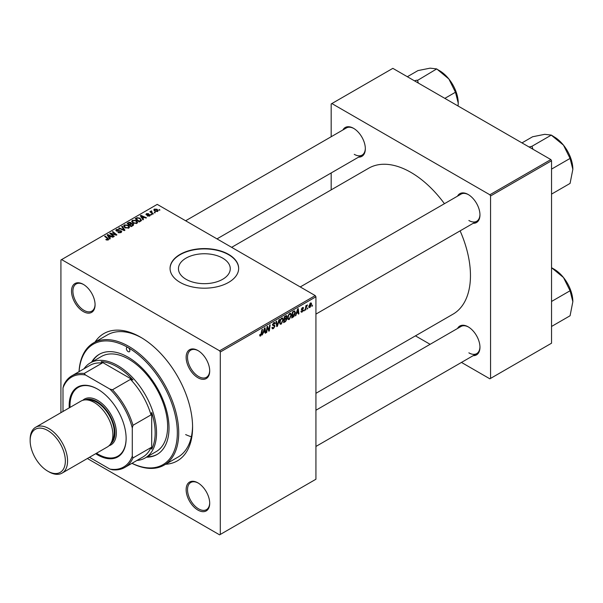 <?xml version="1.0" encoding="UTF-8"?>
<svg xmlns="http://www.w3.org/2000/svg" width="603" height="603" viewBox="0 0 603 603"><rect width="100%" height="100%" fill="white"/><g stroke="black" fill="none" stroke-linecap="round" stroke-linejoin="round"><path stroke-width="0.9" d="M186.041 279.287A25.914 14.962 180 0 1 178.45 268.712A25.914 14.962 180 0 1 194.445 254.888A25.914 14.962 180 0 1 222.68 258.129A25.914 14.962 180 0 1 230.271 268.712A25.914 14.962 180 0 1 214.276 282.528A25.914 14.962 180 0 1 186.041 279.287M228.612 254.383A34.303 19.801 0 0 0 191.234 250.094A34.303 19.801 0 0 0 170.061 268.388A34.303 19.801 0 0 0 180.109 282.392A34.303 19.801 0 0 0 217.487 286.681A34.303 19.801 0 0 0 238.66 268.388A34.303 19.801 0 0 0 228.612 254.383M238.66 268.546A34.303 19.801 0 0 0 228.612 254.707A34.303 19.801 0 0 0 191.362 250.381A34.303 19.801 0 0 0 170.061 268.546M197.92 510.078A16.658 9.618 60 0 1 186.139 489.674A16.658 9.618 60 0 1 197.92 482.875L197.92 482.875A16.658 9.618 60 0 1 209.701 503.279A16.658 9.618 60 0 1 197.92 510.078M198.266 483.086A15.678 9.053 -120 0 0 190.767 482.498A15.678 9.053 -120 0 0 188.37 495.063A15.678 9.053 -120 0 0 198.613 508.879A15.678 9.053 -120 0 0 206.452 509.656A15.678 9.053 -120 0 0 209.693 502.872M83.297 311.555A16.658 9.618 60 0 1 71.523 291.151A16.658 9.618 60 0 1 83.297 284.352L83.297 284.352A16.658 9.618 60 0 1 83.304 284.352A16.658 9.618 60 0 1 95.078 304.756A16.658 9.618 60 0 1 83.297 311.555M83.651 284.563A15.678 9.053 -120 0 0 76.151 283.975A15.678 9.053 -120 0 0 73.747 296.54A15.678 9.053 -120 0 0 83.99 310.357A15.678 9.053 -120 0 0 91.837 311.133A15.678 9.053 -120 0 0 95.078 304.349M197.92 377.734A16.658 9.618 60 0 1 186.139 357.33A16.658 9.618 60 0 1 197.92 350.524L197.92 350.524A16.658 9.618 60 0 1 209.701 370.928A16.658 9.618 60 0 1 197.92 377.734M198.266 350.735A15.678 9.053 -120 0 0 190.767 350.147A15.678 9.053 -120 0 0 188.37 362.712A15.678 9.053 -120 0 0 198.613 376.528A15.678 9.053 -120 0 0 206.452 377.305A15.678 9.053 -120 0 0 209.693 370.521M457.519 196.141A16.658 9.618 60 0 1 468.177 194.498L468.177 194.498A16.658 9.618 60 0 1 479.958 214.902A16.658 9.618 60 0 1 473.197 223.298M468.523 194.701A15.678 9.053 -120 0 0 461.024 194.121L300.249 286.945M342.903 129.969A16.658 9.618 60 0 1 353.554 128.318L353.554 128.318A16.658 9.618 60 0 1 365.335 148.722A16.658 9.618 60 0 1 358.581 157.127M353.908 128.529A15.678 9.053 -120 0 0 346.408 127.942L185.634 220.766M457.519 328.492A16.658 9.618 60 0 1 468.177 326.841L468.177 326.841A16.658 9.618 60 0 1 479.958 347.245A16.658 9.618 60 0 1 473.197 355.649M468.523 327.052A15.678 9.053 -120 0 0 461.024 326.464L315.927 410.236M95.04 342.052A73.498 42.436 60 0 1 140.612 337.205L140.612 337.205A73.498 42.436 60 0 1 192.583 427.226A73.498 42.436 60 0 1 165.599 464.265M141.66 337.823A70.559 40.74 -120 0 0 107.409 334.906L93.548 342.911A70.559 40.74 60 0 1 128.831 346.408A70.559 40.74 60 0 1 174.923 408.585A70.559 40.74 60 0 1 164.106 465.124A70.559 40.74 60 0 1 131.951 463.323M315.927 393.314L453.004 314.171A84.277 48.662 -120 0 0 460.112 230.859M444.434 203.701A84.277 48.662 -120 0 0 410.869 172.368A84.277 48.662 -120 0 0 368.727 168.199L231.65 247.336M315.233 295.598L315.927 296.797L220.299 352.009L219.605 350.803L315.233 295.598L157.24 204.379L60.918 259.991L60.918 412.671M220.299 352.009L220.299 534.446L219.605 534.846L87.375 458.506M291.422 314.962L289.312 319.439L288.264 319.56L287.646 317.977L288.309 315.113L289.749 313.439L290.834 313.334L291.422 314.962L290.872 314.645M296.533 313.666L295.387 315.859L297.641 308.955L298.259 308.6L298.922 313.816L298.417 314.11L298.251 312.671L296.171 313.462M259.674 335.404L260.662 335.977L259.72 334.778L260.225 334.409L260.7 335.306L261.943 329.562L262.456 329.268L261.853 333.723L260.662 335.977L259.946 336.09M259.81 334.71L260.7 335.306M271.961 327.587L273.491 327.911L274.478 326.411L272.458 324.904L273.822 322.635L274.825 322.484L275.239 323.442L274.727 323.917L273.8 323.298L272.963 324.58L274.983 326.065L273.461 328.59L272.36 328.786L271.961 327.557L272.458 327.203L272.692 328.055L271.961 327.633M274.35 325.997L272.481 325.19M274.734 323.781L273.31 323.012M272.533 324.331L273.151 324.972M274.026 325.055L274.644 325.153M279.513 319.417L277.395 326.246L276.754 326.615L276.008 321.444L276.521 321.15L277.154 325.582L278.97 319.733L279.513 319.417M283.357 319.62L281.247 324.097L280.207 324.218L279.581 322.635L280.244 319.771L281.684 318.09L282.769 317.985L283.357 319.62L282.807 319.304M312.52 305.163L311.894 306.324L312.52 305.163M315.927 296.797L315.927 479.234L220.299 534.446M286.342 315.573L287.013 316.454L286.342 318.203L286.953 318.987L285.558 321.535L283.614 322.658L284.435 316.583L286.704 315.625M285.988 318L286.666 318.263M263.33 332.833L262.192 335.019L264.446 328.122L265.056 327.768L265.727 332.984L265.214 333.278L265.056 331.838L262.968 332.63M267.257 328.68L266.737 332.396L266.224 332.69L267.054 326.615L267.589 326.306L268.976 330.256L269.647 325.115L270.159 324.821L269.337 330.896L268.81 331.205L267.408 327.263L267.257 328.68L266.805 328.424M302.141 312.03L301.251 312.173L300.935 311.269L301.44 310.907L302.163 311.51L302.827 310.5L301.379 309.414L302.435 307.643L303.294 307.5L303.58 308.216L303.075 308.578L302.412 308.163L301.884 309.03L303.332 310.161L302.141 312.03L300.935 311.336M301.44 310.907L302.163 311.51M303.075 308.578L302.028 307.945M301.417 309.038L302.344 309.452M294.324 310.944L295.395 312.542L293.887 316.59L291.679 318L292.493 311.924L294.882 311.005M311.585 304.063L310.01 307.485L309.196 307.575L308.811 306.558L310.409 303.038L311.193 302.955L311.585 304.063L310.975 303.708M307.854 307.854L307.236 309.015L307.854 307.854M306.053 308.073L305.796 309.844L305.284 310.138L305.879 305.721L306.392 305.427L306.264 306.347L307.424 304.907L306.053 308.073L305.6 307.809M304.455 309.821L303.837 310.982L304.455 309.821M151.888 214.668L150.795 214.502L151.888 214.668M155.288 212.708L154.195 212.535L155.288 212.708M131.673 221.512L132.381 220.253L136.218 220.532L137.635 222.326L136.919 223.381L133.157 223.133L131.658 221.293M143.484 219.522L142.934 219.839L140.341 215.731L140.959 215.377L146.469 217.796L145.964 218.09L144.479 217.419L142.753 218.414L143.484 219.522M133.105 225.514L131.16 226.638L127.127 223.359L129.125 222.303L130.889 222.552L131.401 223.623L132.992 223.834L133.655 224.761L133.105 225.514M131.499 223.306L131.401 224.007M124.942 230.225L124.301 230.595L118.708 228.22L119.213 227.926L124.007 229.962L121.67 226.517L122.213 226.2L124.942 230.225M107.741 240.137L107.492 238.667L104.636 236.346L105.148 236.052L108.103 238.449L108.276 239.919L105.819 239.595L107.975 239.255L107.975 240.062M108.728 239.323L108.276 239.919M114.284 236.376L113.771 236.678L109.754 233.391L110.281 233.09L115.784 234.665L112.346 231.899L112.859 231.605L116.884 234.876L116.356 235.185L110.846 233.617L114.284 236.376M219.605 350.803L61.612 259.584M110.281 238.69L109.738 239.007L107.138 234.899L107.756 234.544L113.274 236.964L112.761 237.258L111.276 236.587L109.558 237.582L110.281 238.69M121.067 232.532L117.924 232.449L120.54 232.185L120.706 231.153L116.379 230.979L115.814 230.24L116.454 229.449L119.273 229.449L117.005 229.788L116.854 230.67L121.165 230.828L121.761 231.642L121.067 232.532M121.022 232.562L120.706 231.153M117.005 229.788L116.854 231.183M123.607 226.163L124.316 224.911L128.153 225.19L129.57 226.984L128.854 228.04L125.092 227.791L123.592 225.952M146.341 214.887L146.393 213.696L148.609 213.65L146.808 213.967L147.102 214.683L149.921 214.698L149.748 215.972L147.351 215.98L149.333 215.708L149.454 215.015L146.341 214.887L145.911 214.314M149.333 216.168L149.454 215.015M146.808 213.967L146.763 215.052M149.921 215.866L149.921 214.698L150.328 215.271M140.657 221.15L139.225 221.979L135.193 218.708L137.085 217.691L140.077 218.18L141.321 220.638L140.657 221.15M141.554 220.042L141.321 220.638M157.624 211.434L155.016 211.314L153.803 209.859L154.36 209.09L157.014 209.264L158.152 210.651L157.624 211.434M151.511 210.892L152.19 212.867L153.343 213.824L152.83 214.125L149.898 211.743L150.411 211.449L151.014 211.939L151.036 211.012L151.511 210.892L151.858 211.321L151.315 211.713L151.315 212.889M151.014 212.648L151.036 211.012L151.036 212.663M159.946 210.017L158.86 209.844L159.946 210.017M550.848 159.569L551.541 160.767L490.556 195.975L489.862 194.777L550.848 159.569L392.847 68.35L331.175 103.957L331.175 136.738M331.175 172.955L331.175 189.877M490.556 195.975L490.556 378.413L489.862 378.812L461.468 362.426M430.112 344.313L415.452 335.856M490.556 378.413L551.541 343.205L551.541 160.767M489.862 194.777L331.869 103.558M468.87 220.502A15.678 9.053 -120 0 0 476.709 221.278A15.678 9.053 -120 0 0 479.95 214.487M354.247 154.33A15.678 9.053 -120 0 0 362.094 155.107A15.678 9.053 -120 0 0 365.335 148.315M468.87 352.845A15.678 9.053 -120 0 0 476.709 353.622A15.678 9.053 -120 0 0 479.95 346.838M164.106 465.124L177.968 457.127A70.559 40.74 -120 0 0 192.568 426.004M185.649 434.582A70.559 40.74 -120 0 0 191.362 436.791M110.281 233.828L110.281 233.09M112.859 232.313L112.859 231.605M110.846 234.288L110.846 233.617M107.756 235.879L107.756 234.544M109.558 238.72L109.558 237.582M108.495 235.879L109.264 237.092L110.643 236.301L107.907 235.072L108.495 237.047M109.264 238.26L109.264 237.092M107.907 236.112L107.907 235.072M110.643 236.956L110.643 236.301M106.256 239.904L106.256 239.263M106.633 240.069L106.633 239.534M105.148 236.76L105.148 236.052M108.103 240.009L108.103 238.449M118.369 232.675L118.369 232.125M118.527 232.743L118.527 232.223M119.213 232.924L119.213 232.464M120.54 232.781L120.54 232.185M116.454 231.017L116.454 229.449M117.479 231.281L117.479 230.813M121.165 232.472L121.165 230.828M119.213 228.439L119.213 227.926M124.007 230.474L124.007 229.962M122.213 227.331L122.213 226.2M124.316 227.248L124.316 224.911M128.153 225.839L128.153 225.19M124.384 226.155L125.62 227.512L128.326 227.693L128.816 226.947L127.595 225.454L124.866 225.251L124.384 227.301L124.384 226.155M125.62 228.047L125.62 227.512M128.326 228.266L128.326 227.693M129.125 222.869L129.125 222.303M132.615 225.793L132.472 224.12L130.904 224.233L130.889 222.552M132.992 225.582L132.992 223.834M128.107 223.449L129.366 224.467L130.806 223.404L130.406 222.854L128.974 222.952L128.107 223.449L128.107 224.158M129.366 225.183L129.366 224.467M130.806 223.389L130.806 224.293L130.406 222.854M129.841 225.56L129.841 224.851L131.198 225.959L132.615 225.107L132.472 224.12M131.198 226.615L131.198 225.959M130.904 224.233L129.841 224.851M147.727 216.16L147.727 215.618M146.393 214.917L146.393 213.696M147.102 215.105L147.102 214.683M149.024 214.894L149.024 214.472M140.959 216.711L140.959 215.377M142.753 219.552L142.753 218.414M141.697 216.711L142.466 217.924L143.838 217.133L141.11 215.904L141.697 217.879M142.466 219.093L142.466 217.924M141.11 216.952L141.11 215.904M143.838 217.789L143.838 217.133M137.085 218.271L137.085 217.691M140.077 218.814L140.077 218.18M136.172 218.791L139.263 221.301L140.793 219.937L139.542 218.452L137.627 218.052L136.172 218.791L136.172 219.5M139.263 221.957L139.263 221.301M139.911 221.58L139.911 220.932M132.381 222.597L132.381 220.253M136.218 221.18L136.218 220.532M132.434 222.635L132.434 221.346L133.685 222.854L136.391 223.035L136.873 222.288L135.66 220.796L132.931 220.592L132.441 222.65M133.685 223.389L133.685 222.854M136.391 223.607L136.391 223.035M154.36 210.854L154.36 209.09M157.014 209.927L157.014 209.264M157.187 211.615L156.509 209.558L154.783 209.362L154.466 210.937M154.783 209.362L155.468 210.99L157.187 211.171L157.473 210.718L157.473 211.51M155.468 211.525L155.468 210.99M154.715 212.942L154.715 212.241M150.411 212.158L150.411 211.449M151.308 214.902L151.308 214.201M159.373 210.251L159.373 209.55M311.962 305.781L312.399 306.03M284.985 321.203L285.558 321.535M285.837 315.768L287.013 316.454M285.679 318.248L286.953 318.987M284.85 316.997L284.593 318.889L286.229 317.713L286.508 316.763L284.412 316.741M284.156 318.64L284.593 318.889M285.144 316.168L286.508 316.763M284.495 319.598L284.217 321.648L285.664 320.788L286.448 319.258L284.058 319.349M283.779 321.399L284.217 321.648M285 318.655L286.448 319.258M279.619 323.155L281.247 324.097M280.644 319.974L280.086 322.371L280.516 323.479L281.284 323.419L282.86 319.846L282.43 318.693L280.252 319.748M279.604 322.092L280.086 322.371M281.171 318.474L281.669 318.761M276.634 325.808L277.395 326.246M276.551 325.236L277.154 325.582M271.961 327.723L273.461 328.59M273.83 322.628L275.239 323.442M273.724 322.695L275.232 323.562M272.481 324.58L273.076 324.927M273.106 324.949L274.983 326.065M261.416 333.467L261.853 333.723M265.147 332.652L265.727 332.984M264.491 331.514L265.056 331.838M264.28 329.969L263.609 332.019L264.981 331.228L264.679 328.597L264.28 329.969L263.91 329.758M266.3 332.147L266.737 332.396M268.297 329.871L268.976 330.256M268.508 330.414L269.337 330.896M267.001 327.022L267.408 327.263M302.51 307.598L303.58 308.216M301.485 308.804L301.884 309.03M301.41 309.06L303.332 310.161M295.56 315.324L295.937 315.542M298.342 313.485L298.922 313.816M297.686 312.346L298.251 312.671M297.475 310.809L296.804 312.851L298.184 312.06L297.882 309.429L297.475 310.809L297.106 310.59M292.545 316.846L293.111 317.17M294.844 312.226L295.395 312.542M293.405 316.311L293.887 316.59M292.907 312.339L292.282 316.997L294.89 312.799L294.279 311.645L292.47 312.09M291.844 316.741L292.282 316.997M293.631 311.269L294.543 311.691L293.721 311.216M287.684 318.497L289.312 319.439M288.701 315.316L288.151 317.713L288.581 318.821L289.342 318.761L290.917 315.196L290.488 314.035L288.317 315.098M287.669 317.434L288.151 317.713M289.236 313.816L289.734 314.103M308.819 306.799L310.01 307.485M310.198 303.173L310.809 303.528L309.316 306.203L310.017 306.972L311.08 304.349L310.002 303.339M308.849 305.932L309.316 306.203M308.811 306.573L310.017 306.972M307.304 308.472L307.741 308.728M305.359 309.595L305.796 309.844M305.834 306.098L306.264 306.347M306.708 305.367L307.221 305.661M303.897 310.439L304.342 310.688M132.004 463.292A69.579 40.175 -120 0 0 177.297 430.565A69.579 40.175 -120 0 0 128.138 347.607A2.45 1.417 -120 0 0 126.909 347.486A2.45 1.417 -120 0 0 126.532 349.446A2.45 1.417 -120 0 0 128.138 351.609A2.45 1.417 -120 0 0 129.359 351.73A2.45 1.417 -120 0 0 129.735 349.763A2.45 1.417 -120 0 0 128.138 347.607A69.579 40.175 -120 0 0 79.091 371.629M146.476 457.202A57.82 33.384 -120 0 0 157.044 454.489A57.82 33.384 -120 0 0 165.908 408.163A57.82 33.384 -120 0 0 128.138 357.21A57.82 33.384 -120 0 0 99.224 354.345A57.82 33.384 -120 0 0 91.596 362.147M99.578 354.149A57.82 33.384 -120 0 0 92.289 361.747M84.013 368.787A54.881 31.688 60 0 1 90.299 362.893L101.387 356.494A54.881 31.688 60 0 1 128.831 359.207A54.881 31.688 60 0 1 164.679 407.568A54.881 31.688 60 0 1 156.267 451.549L145.18 457.948A54.881 31.688 60 0 1 136.934 460.443M79.031 371.659A70.559 40.74 60 0 1 93.548 342.911M147.17 456.803A57.82 33.384 -120 0 0 157.391 454.285M572.85 169.315A26.517 15.309 60 0 0 563.473 145.15A26.517 15.309 -120 0 0 554.104 136.836L551.549 135.366L563.473 145.15L570.076 158.416L572.85 169.315L570.076 183.41L551.541 194.113M551.541 169.119L570.076 158.416M532.977 149.25L531.929 146.295L551.33 135.087L554.104 136.836M531.929 146.295L529.065 146.989M521.964 142.896L532.585 136.768L544.728 134.326L551.33 135.087M532.155 146.574A30.436 17.57 -120 0 0 531.703 146.31M572.85 301.658A26.517 15.309 60 0 0 563.473 277.501A26.517 15.309 -120 0 0 554.104 269.187L551.549 267.717L563.473 277.501L570.076 290.759L572.85 301.658L570.076 315.761L551.541 326.464M551.541 301.462L570.076 290.759M551.541 267.694L554.104 269.187M418.361 83.078L417.532 80.403A30.436 17.57 -120 0 0 417.314 80.267A30.436 17.57 -120 0 0 417.088 80.139L414.449 80.817M444.848 98.372L455.461 92.236L458.235 103.136L458.076 106.007M417.532 80.403L436.715 68.915L448.858 78.978L455.461 92.236M407.349 76.724L417.962 70.589L430.112 68.154L436.715 68.915M458.235 103.136A26.517 15.309 -120 0 0 448.858 78.978A26.517 15.309 -120 0 0 439.489 70.664L436.934 69.194M69.232 407.869A40.28 23.253 60 0 1 69.164 405.578A40.28 23.253 60 0 1 97.648 389.139A40.28 23.253 60 0 1 126.125 438.464A40.28 23.253 60 0 1 95.689 453.705M97.852 389.259A39.692 22.914 -120 0 0 78.217 387.412A39.692 22.914 -120 0 0 69.993 405.578A39.692 22.914 -120 0 0 70.038 407.409M90.299 362.893A54.881 31.688 60 0 1 132.592 377.591A54.881 31.688 60 0 1 156.546 432.826A54.881 31.688 60 0 1 145.18 457.948M89.455 457.3L109.829 469.066A51.941 29.984 -120 0 0 132.291 456.094L132.984 457.948A52.921 30.557 60 0 1 124.798 467.453L142.813 457.051A52.921 30.557 -120 0 0 151.006 447.547L151.7 449.16A53.901 31.122 -120 0 0 155.159 432.826A53.901 31.122 -120 0 0 151.7 412.49L151.006 414.902A52.921 30.557 -120 0 0 130.489 379.37L132.924 379.98L101.168 361.642L102.224 363.051A52.921 30.557 -120 0 0 89.892 365.388L71.878 375.79A52.921 30.557 60 0 1 84.201 373.453L85.46 374.983A51.941 29.984 -120 0 0 62.998 387.955L62.998 411.472M132.924 379.98A53.901 31.122 -120 0 0 101.168 361.642M151.7 449.16L151.7 412.49M62.998 387.955L63.692 385.294A52.921 30.557 60 0 1 71.878 375.79M124.798 467.453A52.921 30.557 60 0 1 112.475 469.79L109.829 469.066M151.006 414.902L132.984 425.303L132.291 427.957A51.941 29.984 -120 0 0 109.829 389.048L85.46 374.983M132.291 456.094L132.291 427.957M151.006 447.547L132.984 457.948M102.224 363.051L84.201 373.453M109.829 389.048L112.475 389.772A52.921 30.557 60 0 1 132.984 425.303M130.489 379.37L112.475 389.772M96.503 453.237A39.692 22.914 -120 0 0 117.909 456.154A39.692 22.914 -120 0 0 126.125 438.223M48.858 471.795L47.75 471.154A24.889 14.374 -120 0 0 65.35 460.986A24.889 14.374 -120 0 0 47.75 430.504A24.889 14.374 -120 0 0 30.15 440.665A24.889 14.374 -120 0 0 47.75 471.154L48.858 471.795A26.457 15.279 60 0 0 62.086 473.106A26.457 15.279 60 0 0 66.149 451.903A26.457 15.279 60 0 0 48.858 428.582A26.457 15.279 60 0 0 35.63 427.271A26.457 15.279 60 0 0 30.15 439.383L30.15 440.665M110.568 443.906A25.477 14.713 -120 0 0 113.341 423.238A25.477 14.713 -120 0 0 96.955 401.621A25.477 14.713 -120 0 0 85.151 399.887M82.799 400.302A26.457 15.279 60 0 1 97.648 400.415A26.457 15.279 60 0 1 115.361 425.311A26.457 15.279 60 0 1 109.03 445.738M88.226 400.106A24.497 14.148 60 0 1 96.955 402.42A24.497 14.148 60 0 1 111.977 421.128A24.497 14.148 60 0 1 111.917 441.14M35.63 427.271L80.953 401.108A26.457 15.279 60 0 1 94.181 402.42A26.457 15.279 60 0 1 111.465 425.733A26.457 15.279 60 0 1 107.409 446.936L62.086 473.106M112.769 234.213L112.769 233.76M114.578 234.703L114.578 234.266M111.841 235.102L111.841 234.371M118.851 231.137L118.851 230.602M122.575 229.864L122.575 229.328M128.371 223.298L128.371 222.643M130.188 224.648L130.188 223.999M132.14 226.065L132.14 225.409M147.825 215.045L147.825 214.63M136.399 218.663L136.399 218.007M152.19 213.598L152.19 212.867M276.355 323.849L276.988 324.218M267.498 327.602L268.245 328.04M267.905 328.846L268.712 329.313M301.394 309.61L302.239 310.1M293.073 311.593L293.646 311.917M116.575 230.301L116.575 231.077M128.816 226.947L128.816 228.062M132.886 224.67L132.886 225.643M149.665 215.301L149.665 216.017M146.574 214.276L146.574 215M140.793 219.937L140.793 221.067M136.873 222.288L136.873 223.404M286.335 316.311L285.618 315.897M286.282 318.783L285.521 318.346M282.43 318.693L281.541 318.18M280.516 323.479L279.596 322.944M274.486 323.2L273.664 322.726M260.338 335.351L259.689 334.974M301.658 311.578L301.018 311.208M302.683 310.183L301.379 309.429M302.887 308.095L302.276 307.741M290.488 314.035L289.606 313.53M288.581 318.821L287.654 318.294M315.927 314.103L476.709 221.278M476.709 353.622L315.927 446.446M362.094 155.107L216.99 238.878"/></g></svg>
